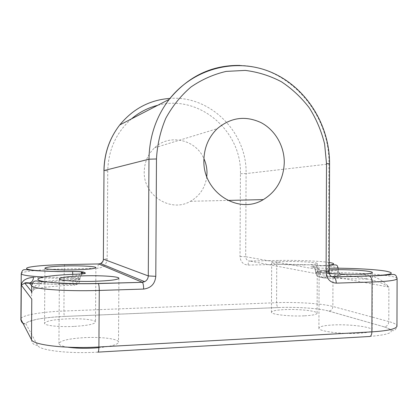 <?xml version="1.0" encoding="UTF-8"?>
<svg xmlns="http://www.w3.org/2000/svg" width="418" height="418" viewBox="0 0 418 418"><rect width="100%" height="100%" fill="white"/><g stroke="black" fill="none" stroke-linecap="round" stroke-linejoin="round"><path stroke-width="0.31" stroke-dasharray="2.09 1.57" d="M304.241 315.841C289.669 316.604 270.697 314.425 271.449 312.22C271.925 310.882 276.35 310.01 284.715 309.602C298.755 308.912 317.539 310.94 317.105 313.244C316.771 314.529 312.481 315.397 304.241 315.841M304.445 264.892C289.883 265.252 270.921 264.061 271.669 262.901C272.144 262.201 276.559 261.752 284.924 261.558C298.948 261.229 317.727 262.342 317.299 263.554C316.964 264.228 312.68 264.678 304.445 264.892M358.806 333.287C341.741 334.374 317.899 331.187 318.903 328.193C319.357 326.552 323.987 325.476 332.796 324.974C349.098 324.002 372.684 326.928 372.172 330.095C371.874 331.667 367.417 332.733 358.806 333.287M329.384 273.398C322.696 272.792 319.274 272.134 319.122 271.423C319.368 270.712 322.717 270.2 329.175 269.892M73.819 326.432C58.818 327.184 44.031 325.512 44.538 323.25C45.828 321.061 53.248 319.608 66.791 318.882C81.285 318.208 95.821 319.765 95.523 322.085C94.599 324.175 87.362 325.622 73.819 326.432M67.852 347.201C61.995 346.25 59.022 345.038 58.928 343.559C60.385 340.592 68.829 338.622 84.253 337.645C101.328 336.694 118.853 338.893 118.508 342.17C117.933 344.568 111.392 346.407 98.888 347.687M206.779 176.615C205.248 187.604 199.82 195.823 190.493 201.272C171.098 213.002 143.259 195.723 144.236 171.657C144.471 162.132 147.925 154.174 154.597 147.789C169.431 133.321 195.927 139.581 203.921 158.673M39.616 283.383C34.25 285.426 31.575 289.653 31.58 296.064L31.925 291.921L34.501 288.911C37.573 288.697 39.282 286.858 39.616 283.383C48.347 281.826 60.38 280.771 75.721 280.206L75.731 279.208C51.68 280.013 31.528 282.615 31.658 285.421M97.744 352.139C68.886 353.941 39.287 350.378 37.599 345.378L26.25 324.478C24.056 320.904 42.808 317.252 64.508 316.426L278.32 307.554C296.106 306.765 319.415 308.332 328.867 311.096L328.929 311.091C331.317 310.684 332.629 309.142 332.864 306.467L332.979 276.528C337.556 274.997 340.764 274.36 342.588 274.61C340.592 275.864 333.235 276.763 320.522 277.317L324.436 278.09L367.783 279.125L340.461 274.03C338.852 273.079 338.016 271.684 337.948 269.845L338.298 269.991C338.162 271.345 336.385 273.524 332.979 276.528L388.892 287.088C383.494 280.603 375.792 276.423 365.797 274.542C365.912 277.526 366.576 279.052 367.783 279.125C376.022 280.635 383.055 283.289 388.892 287.088L388.787 321.552L332.864 306.467C322.189 303.52 296.336 301.874 276.58 302.7L63.912 311.029C41.048 311.865 20.722 315.365 20.9 319.044M31.601 292.966L31.925 291.921L31.611 291.534M329.191 265.169L315.344 266.078C311.002 266.261 309.842 266.564 311.865 266.998L315.705 267.666C318.668 268.095 322.848 268.293 328.25 268.257L329.18 268.246M329.201 262.478C319.848 260.989 296.399 260.095 278.524 260.466L249.734 261.025L331.484 276.533M328.867 311.096L384.382 326.913C394.446 330.685 391.64 331.113 393.871 330.513C394.482 331.004 397.638 327.054 396.959 326.056C396.839 324.493 394.117 322.994 388.787 321.552C388.521 324.634 387.052 326.421 384.382 326.913L328.929 311.091C319.425 308.327 296.116 306.76 278.304 307.549L278.304 307.549C277.244 306.932 276.669 305.318 276.58 302.7L276.747 264.458C303.087 263.8 338.831 266.01 338.303 268.57C337.958 269.809 331.16 270.697 317.92 271.23L317.915 272.097C329.379 271.648 336.062 270.895 337.948 269.845M365.797 274.542L326.333 273.649L326.333 272.761C356.669 272.155 397.575 275.248 397.1 278.613M21.24 273.649C21.046 271.46 41.356 269.411 64.205 268.967L63.912 311.029C63.933 313.913 64.126 315.71 64.503 316.421L64.503 316.421C53.379 316.954 43.911 317.962 36.105 319.441L27.933 321.907L26.188 323.01C24.834 323.798 23.659 323.704 22.671 322.727M64.769 264.604C64.435 265.007 64.247 266.459 64.205 268.967L97.911 268.251C97.958 265.78 98.204 264.343 98.638 263.951M131.44 118.9C116.251 132.438 108.356 149.764 107.75 170.889L107.186 258.794C106.6 264.416 103.512 267.567 97.911 268.251M157.758 105.284C199.114 93.982 241.923 131.163 240.418 173.679L240.021 256.506C240.491 261.793 243.187 264.646 248.093 265.064L276.747 264.458C276.862 261.877 277.453 260.545 278.524 260.466M33.487 277.296C44.026 278.184 57.13 278.519 72.789 278.299L72.8 277.327C62.277 277.489 52.563 277.374 43.665 276.982M384.309 326.918C397.262 331.302 392.136 334.505 368.927 336.527M331.265 276.382C329.494 275.331 328.569 273.67 328.496 271.402L245.685 256.72L246.082 173.58L328.898 163.987L328.496 271.402L329.17 271.637M240.418 173.679L246.082 173.58C247.226 132.783 210.766 95.241 169.974 98.402M239.942 65.412C289.209 66.321 330.068 113.853 328.898 163.987L329.572 163.825M31.653 285.672L34.501 288.911C44.235 287.072 57.522 285.823 74.367 285.16L72.993 284.151L72.789 278.299L78.453 278.675L79.875 279.558L79.88 278.566L78.459 277.698L78.453 278.675C78.354 280.833 77.351 282.464 75.444 283.566L73.009 284.203C57.229 284.459 43.629 284.146 32.217 283.268M311.865 266.998C314.508 267.233 315.956 268.811 316.201 271.731L315.674 271.533L315.668 272.405L316.201 272.609L316.201 271.731L320.084 272.442L320.078 273.33L316.201 272.609C316.452 275.53 317.894 277.097 320.522 277.317L320.319 277.27C318.835 276.575 318.035 274.851 317.915 272.097L315.668 272.405C315.924 275.216 317.476 276.836 320.319 277.27L335.435 276.115L338.951 275.457L340.639 274.469L340.461 274.03M32.275 283.169C43.566 284.078 57.135 284.407 72.993 284.151L75.444 283.566L76.828 284.506L74.367 285.16C75.167 285.16 75.616 283.508 75.721 280.206L79.875 279.558C79.77 281.742 78.756 283.394 76.828 284.506C78.798 283.435 79.833 281.816 79.937 279.637L79.942 278.649L75.731 279.208C75.799 276.361 76.175 274.689 76.855 274.187M326.333 273.649C326.202 276.596 325.57 278.08 324.436 278.09C321.787 277.871 320.334 276.282 320.078 273.33L326.333 273.649M79.88 278.566L79.942 278.649C80.381 274.851 82.733 273.764 82.665 273.774C80.899 274.898 79.969 276.497 79.88 278.566M328.25 268.257C327.095 268.314 326.458 269.814 326.333 272.761L320.084 272.442C319.827 269.49 318.37 267.896 315.705 267.666M72.779 274.339L72.8 277.327L78.459 277.698C78.547 275.655 79.462 274.072 81.212 272.959M315.344 266.078L312.439 266.574C312.957 267.881 314.08 265.691 315.674 271.533L317.92 271.23C317.8 268.508 317.022 266.809 315.585 266.13L329.191 265.341M240.021 256.506L245.685 256.72C245.92 259.374 247.273 260.806 249.734 261.025C248.752 261.104 248.203 262.447 248.093 265.064M107.186 258.794L103.361 259.129M107.75 170.889L103.93 170.617M23.131 323.605L26.25 324.478M31.491 339.672C31.841 343.314 33.874 345.216 37.599 345.378M271.669 262.901L271.449 312.22M319.122 271.423L318.903 328.193M44.935 268.142L44.909 271.141M44.909 271.23L44.538 323.25M59.382 278.863L59.351 283.043M59.351 283.19L58.928 343.559M190.493 201.272L227.815 200.421M338.293 268.22L338.298 269.991C338.005 270.984 338.732 272.332 340.477 274.041M154.597 147.789L217.24 128.687M118.911 278.278L118.884 282.892M118.879 282.996L118.508 342.17M95.884 267.656L95.523 322.085M372.354 272.557L372.344 275.823M372.344 275.922L372.172 330.095M317.299 263.554L317.105 313.244M278.304 307.549L64.503 316.421"/><path stroke-width="0.63" d="M329.175 269.892L333 269.762C349.291 269.296 372.861 270.89 372.354 272.557C372.062 273.382 367.61 273.931 359.005 274.203C348.664 274.422 338.789 274.156 329.384 273.398M74.205 269.887C59.215 270.247 44.433 269.333 44.935 268.142C46.215 266.998 53.624 266.25 67.157 265.9C81.641 265.582 96.171 266.438 95.884 267.656C94.964 268.753 87.738 269.495 74.205 269.887M98.888 347.687L93.93 348.042C83.919 348.549 75.224 348.267 67.852 347.201M94.369 281.304C76.604 281.831 58.75 280.525 59.382 278.863C60.829 277.301 69.257 276.288 84.666 275.812C101.726 275.357 119.24 276.554 118.911 278.278C117.939 279.752 109.756 280.76 94.369 281.304M203.885 160.251C202.662 192.249 238.621 215.108 263.309 199.616C276.685 191.345 283.676 178.946 284.277 162.403C284.339 145.929 275.023 129.867 260.916 122.563C245.225 115.405 230.668 117.442 217.24 128.687C208.639 137.078 204.188 147.596 203.885 160.251M203.921 158.673C205.975 163.219 207.004 167.984 206.994 172.979L206.779 176.615M85.361 272.996L82.665 273.774L81.212 272.959L83.877 272.196L85.361 272.996C85.836 273.539 83.088 273.931 77.105 274.177C53.211 274.929 34.548 277.479 38.372 279.997C41.805 282.521 70.234 284.271 98.188 283.467L142.392 282.338C143.186 283.32 143.604 285.567 143.656 289.073L99.265 290.442C64.685 291.618 30.185 288.833 31.658 285.421L31.601 292.966M31.611 291.534L24.74 283.111L21.292 285.139L21.036 319.587L31.491 339.672L31.789 299.1L21.292 285.139C21.94 280.603 26 277.991 33.487 277.296C33.278 280.259 32.04 282.14 29.772 282.939L29.323 283.012L31.653 285.672M29.767 282.939C26.402 282.662 24.725 282.72 24.74 283.117L32.217 283.268M329.191 265.169C335.126 264.333 335.126 263.439 329.201 262.478M331.484 276.533L333.533 276.92L369.125 275.932C391.253 274.987 396.823 273.388 385.84 271.13C374.585 269.218 349.427 267.99 329.18 268.246M83.877 272.196C82.419 271.7 78.652 271.47 72.58 271.517C48.488 271.872 26.93 270.42 26.538 268.575C25.822 266.736 43.853 264.996 64.868 264.604L98.763 263.946L100.618 263.523C102.394 262.619 103.335 261.172 103.439 259.186L148.28 275.922L148.97 159.195C149.367 136.561 156.118 116.612 169.222 99.353C188.189 76.301 211.764 64.989 239.942 65.412M143.656 289.073C150.987 288.091 155.031 283.843 155.789 276.329L148.28 275.922C148.15 278.534 146.937 280.452 144.638 281.664L142.24 282.244L98.638 263.951M31.491 339.672C33.074 345.043 66.363 348.941 98.899 346.982L371.895 331.871C388.16 330.816 396.515 328.877 396.959 326.056L397.1 278.613C396.656 280.295 388.312 281.429 372.057 282.025L371.895 331.871C371.701 335.21 370.709 336.762 368.927 336.527L97.744 352.139C98.418 352.484 98.805 350.765 98.899 346.982L99.265 290.442C99.233 286.868 98.914 284.574 98.303 283.566L98.188 283.467M369.125 275.932L369.434 276.011C371.048 276.873 371.921 278.874 372.057 282.025L336.25 283.127C336.129 279.924 335.314 277.881 333.815 277.003L331.265 276.382M326.092 272.008L326.505 163.537L329.572 163.825L329.17 271.637L326.092 272.008C326.698 278.926 330.084 282.631 336.25 283.127M326.505 163.537L324.608 143.975C321.442 131.153 316.384 119.172 309.435 108.037C301.503 97.634 292.156 88.867 281.387 81.745C269.997 75.757 257.953 71.98 245.261 70.407L226.216 71.394C213.635 74.294 201.884 79.493 190.969 86.996C180.816 95.712 172.42 106.146 165.779 118.294C160.355 131.174 157.257 144.738 156.473 158.976L155.789 276.329M131.44 118.9C139.257 112.27 148.029 107.734 157.758 105.284M43.665 276.982C29.067 276.251 21.59 275.138 21.24 273.649L20.9 319.044L21.579 321.865L23.131 323.605M169.974 98.402C149.806 99.897 133.065 108.748 119.747 124.945C109.563 138.186 104.317 153.396 104.009 170.575L148.97 159.195L156.473 158.976M103.361 259.129L104.009 170.575L103.361 259.129C103.507 260.68 102.598 262.149 100.618 263.523L144.638 281.664L142.392 282.338L98.303 283.566C84.906 283.874 72.356 283.77 60.652 283.258L36.502 280.985C34.057 280.739 32.442 282.218 31.658 285.421M72.779 274.339L72.58 271.517M227.815 200.421L263.309 199.616M103.93 170.617C104.234 153.448 109.506 138.222 119.747 124.945L169.222 99.353C194.109 67.486 237.529 57.381 272.061 72.612C306.697 87.796 329.703 125.296 329.572 163.825M32.275 283.169L29.772 282.939M329.17 271.637C329.368 275.201 330.915 276.988 333.815 277.003L369.434 276.011C378.624 275.749 386.331 275.117 389.09 274.746C392.774 274.365 394.592 274.36 394.54 274.736C395.689 274.845 396.541 276.141 397.1 278.613M81.212 272.959L82.085 272.243C80.878 271.7 77.717 271.481 72.601 271.575L57.898 271.585L36.841 270.76C27.985 269.918 24.923 269.458 24.411 269.709C23.016 269.584 21.961 270.895 21.24 273.649M329.191 265.341C338.465 264.27 336.689 265.137 338.293 268.22M22.671 322.727C21.208 321.05 20.618 319.822 20.9 319.044"/></g></svg>
